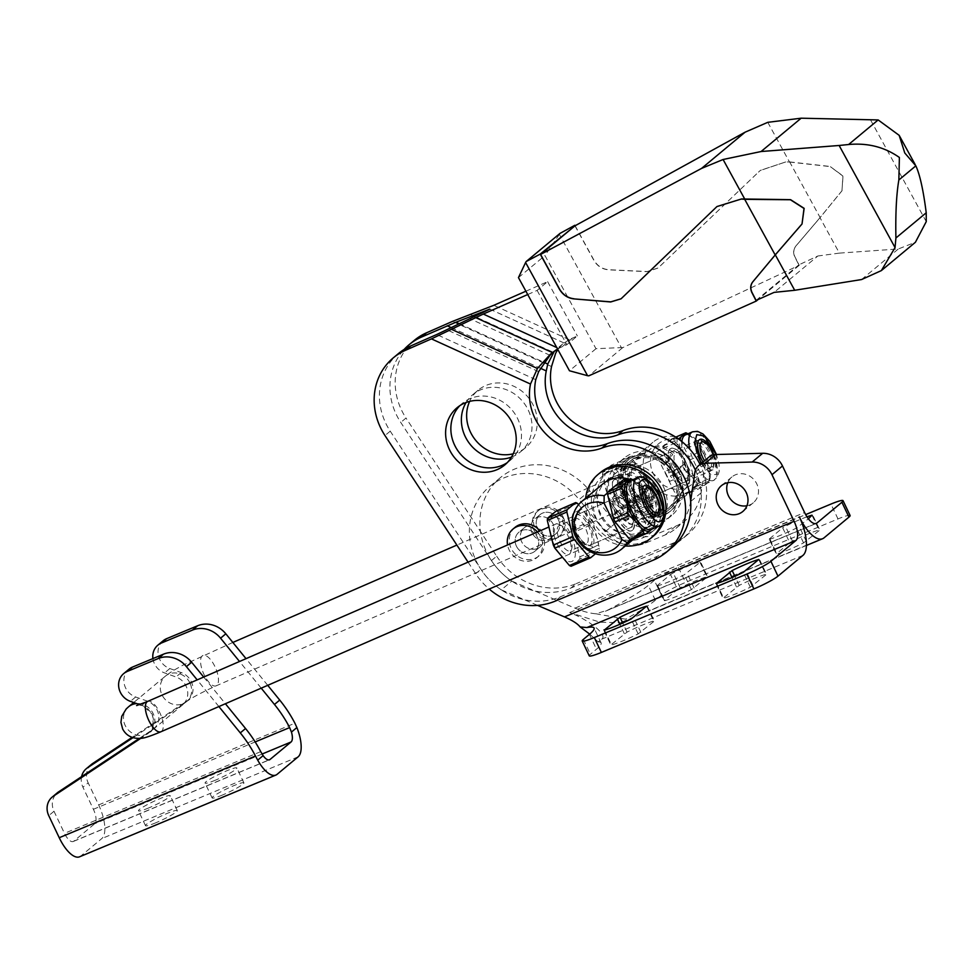 <?xml version="1.0" encoding="UTF-8"?>
<svg xmlns="http://www.w3.org/2000/svg" width="975" height="975" viewBox="0 0 975 975"><rect width="100%" height="100%" fill="white"/><g stroke="black" fill="none" stroke-linecap="round" stroke-linejoin="round"><path stroke-width="0.73" stroke-dasharray="4.88 3.66" d="M670.507 574.543L673.213 572.959A28.97 3.242 -25.4 0 1 687.972 566.195A28.97 3.242 -25.4 0 1 699.806 561.88L700.537 561.819L707.362 576.993L691.385 589.619A28.97 3.242 154.6 0 1 676.626 596.371A28.97 3.242 154.6 0 1 664.804 600.685L664.072 600.746L657.016 585.89L664.304 600.429L677.564 589.4L670.507 574.543L657.247 585.573M657.016 585.89L657.747 585.817A28.97 3.242 -25.4 0 0 669.569 581.502A28.97 3.242 -25.4 0 0 684.328 574.75L700.306 562.136M812.492 515.422L819.548 530.29L803.571 542.904A28.97 3.242 154.6 0 1 788.812 549.656A28.97 3.242 154.6 0 1 776.99 553.971L776.258 554.044L769.202 539.175L776.49 553.727L789.75 542.697L782.693 527.828L769.433 538.858M769.202 539.175L769.933 539.114A28.97 3.242 -25.4 0 0 781.755 534.8A28.97 3.242 -25.4 0 0 796.514 528.048L808.397 518.822M759.257 559.711L766.313 574.567L750.336 587.194A28.97 3.242 154.6 0 1 735.577 593.946A28.97 3.242 154.6 0 1 723.755 598.26L723.023 598.321L715.967 583.464M647.071 606.426L654.128 621.282L638.162 633.896A28.97 3.242 154.6 0 1 623.403 640.66A28.97 3.242 154.6 0 1 611.569 644.975L610.837 645.036L603.781 630.179M532.155 532.972A12.419 11.31 50.2 0 1 534.739 519.053A12.419 11.31 50.2 0 1 553.191 524.221A12.419 11.31 50.2 0 1 550.619 538.139A12.419 11.31 50.2 0 1 532.155 532.972A12.419 11.31 -129.8 0 0 550.619 538.139A12.419 11.31 -129.8 0 0 553.191 524.221A12.419 11.31 -129.8 0 0 534.739 519.053A12.419 11.31 -129.8 0 0 532.155 532.972M558.443 519.846A12.419 11.31 -129.8 0 0 539.992 514.678A12.419 11.31 -129.8 0 0 537.42 528.596A12.419 11.31 -129.8 0 0 555.872 533.764A12.419 11.31 -129.8 0 0 558.443 519.846A12.419 11.31 -129.8 0 0 539.992 514.678A12.419 11.31 -129.8 0 0 537.42 528.596A12.419 11.31 -129.8 0 0 555.872 533.764A12.419 11.31 -129.8 0 0 558.443 519.846M727.777 482.698A16.758 15.271 50.2 0 1 731.896 476.958A16.758 15.271 50.2 0 1 756.807 483.941A16.758 15.271 50.2 0 1 753.334 502.734A16.758 15.271 50.2 0 1 746.935 505.745M501.296 589.851A66.227 60.304 50.2 0 1 476.068 560.698A66.227 60.304 50.2 0 1 489.803 486.44A66.227 60.304 50.2 0 1 579.162 499.553L589.68 490.815A66.227 60.304 -129.8 0 0 500.321 477.689A66.227 60.304 -129.8 0 0 486.586 551.947A66.227 60.304 -129.8 0 0 511.814 581.1L501.296 589.851L537.591 605.39M533.91 530.059A16.551 15.076 50.2 0 1 537.347 511.497A16.551 15.076 50.2 0 1 561.953 518.383A16.551 15.076 50.2 0 1 558.517 536.945A16.551 15.076 50.2 0 1 533.91 530.059M563.27 517.286A16.551 15.076 -129.8 0 0 538.663 510.4A16.551 15.076 -129.8 0 0 535.226 528.962A16.551 15.076 -129.8 0 0 559.833 535.86A16.551 15.076 -129.8 0 0 563.27 517.286M516.384 546.097A12.419 11.31 50.2 0 1 518.956 532.167A12.419 11.31 50.2 0 1 537.42 537.335A12.419 11.31 50.2 0 1 534.848 551.265A12.419 11.31 50.2 0 1 516.384 546.097A12.419 11.31 50.2 0 1 518.956 532.167A12.419 11.31 50.2 0 1 537.42 537.335A12.419 11.31 50.2 0 1 534.848 551.265A12.419 11.31 50.2 0 1 516.384 546.097M542.673 532.959A12.419 11.31 -129.8 0 0 524.221 527.804A12.419 11.31 -129.8 0 0 521.637 541.722A12.419 11.31 -129.8 0 0 540.101 546.89A12.419 11.31 -129.8 0 0 542.673 532.959A12.419 11.31 50.2 0 1 540.101 546.89A12.419 11.31 50.2 0 1 521.637 541.722A12.419 11.31 50.2 0 1 524.221 527.804A12.419 11.31 50.2 0 1 542.673 532.959M604.171 630.191L611.069 644.719L627.047 632.105A28.97 3.242 154.6 0 1 641.806 625.341A28.97 3.242 154.6 0 1 653.628 621.026L654.359 620.965L647.303 606.109M716.357 583.489L723.255 598.004L739.221 585.39A28.97 3.242 154.6 0 1 753.98 578.638A28.97 3.242 154.6 0 1 765.814 574.324L766.545 574.263L759.488 559.394M789.75 542.697L792.456 541.101A28.97 3.242 154.6 0 1 807.215 534.349A28.97 3.242 154.6 0 1 819.037 530.034L819.78 529.973L812.723 515.105M806.983 516.823A28.97 3.242 -25.4 0 0 800.158 519.492A28.97 3.242 -25.4 0 0 785.399 526.244L782.693 527.828M677.564 589.4L680.27 587.815A28.97 3.242 154.6 0 1 695.029 581.063A28.97 3.242 154.6 0 1 706.863 576.749L707.594 576.676L700.537 561.819M537.505 531.972A18.622 16.965 50.2 0 1 540.711 536.786A18.622 16.965 50.2 0 1 536.847 557.676A18.622 16.965 50.2 0 1 509.157 549.924A18.622 16.965 50.2 0 1 507.561 544.976M514.995 527.402A18.622 16.965 -129.8 0 0 511.132 548.291A18.622 16.965 -129.8 0 0 538.809 556.03A18.622 16.965 -129.8 0 0 542.673 535.153A18.622 16.965 -129.8 0 0 539.967 530.9M511.814 581.1L574.982 608.144C583.062 611.508 590.046 613.385 595.957 613.775L607.913 610.045A82.778 9.25 -25.4 0 0 648.302 585.366L654.347 580.344A20.694 2.316 154.6 0 1 678.442 567.572L805.667 514.605M709.069 456.946A12.419 11.31 -129.8 0 0 705.364 463.686L701.122 492.814A49.664 45.228 50.2 0 1 686.278 519.76A49.664 45.228 50.2 0 1 675.687 526.171L655.663 534.507A35.185 32.041 50.2 0 1 615.7 522.99L589.68 490.815M589.704 634.116L598.223 641.94L601.38 639.307C608.461 635.785 591.057 621.051 569.729 612.519L599.966 622.208L620.807 622.745L625.56 619.186L595.957 613.775M690.666 501.126L690.605 501.552A49.664 45.228 50.2 0 1 675.76 528.511A49.664 45.228 50.2 0 1 665.169 534.922L645.158 543.246A35.185 32.041 50.2 0 1 605.183 531.741L579.162 499.553M598.223 641.94A82.778 9.25 154.6 0 1 601.136 642.903A82.778 9.25 154.6 0 1 596.468 649.216L590.423 654.249A20.694 2.316 -25.4 0 0 589.253 655.822M569.729 612.519L799.354 516.908M850.115 515.531A20.694 2.316 -25.4 0 0 838 518.944L685.498 582.441A20.694 2.316 -25.4 0 0 661.403 595.201L655.358 600.234A82.778 9.25 154.6 0 1 625.56 619.186M695.419 470.194A62.083 56.538 50.2 0 1 682.183 539.065A62.083 56.538 50.2 0 1 669.008 547.036L674.261 542.661A62.083 56.538 -129.8 0 0 687.436 534.69A62.083 56.538 -129.8 0 0 700.318 465.063A62.083 56.538 -129.8 0 0 700.038 464.466M513.228 453.802A37.245 33.918 -129.8 0 0 525.769 447.488A37.245 33.918 -129.8 0 0 533.496 405.71A37.245 33.918 -129.8 0 0 478.128 390.207A37.245 33.918 -129.8 0 0 469.633 401.395M511.509 457.08A37.245 33.918 -129.8 0 0 520.516 451.852A37.245 33.918 -129.8 0 0 528.243 410.085A37.245 33.918 -129.8 0 0 472.863 394.582A37.245 33.918 -129.8 0 0 466.099 402.492M616.188 500.102A37.245 33.918 -129.8 0 0 671.556 515.592A37.245 33.918 -129.8 0 0 679.283 473.826A37.245 33.918 -129.8 0 0 623.915 458.323A37.245 33.918 -129.8 0 0 616.188 500.102M610.923 504.465A37.245 33.918 -129.8 0 0 666.303 519.967A37.245 33.918 -129.8 0 0 674.03 478.201A37.245 33.918 -129.8 0 0 618.65 462.698A37.245 33.918 -129.8 0 0 610.923 504.465M669.008 547.036L570.972 588.01A66.227 60.304 50.2 0 1 491.424 560.576L400.749 422.419A62.083 56.538 50.2 0 1 396.203 414.338A62.083 56.538 50.2 0 1 404.125 349.44M414.338 340.348A62.083 56.538 -129.8 0 0 401.468 409.963A62.083 56.538 -129.8 0 0 406.002 418.043L400.749 422.419M557.59 349.074L558.712 348.441A53.808 48.994 -129.8 0 1 561.978 346.856L566.841 344.711L577.358 335.961L572.483 338.106A53.808 48.994 50.2 0 0 569.229 339.69L562.721 343.943L557.785 349.428M554.397 351.122L553.447 351.817M398.568 353.462A62.083 56.538 -129.8 0 0 385.686 423.089A62.083 56.538 -129.8 0 0 390.232 431.169L480.919 569.315A66.227 60.304 -129.8 0 0 560.454 596.761L658.491 555.787A62.083 56.538 -129.8 0 0 671.665 547.804M459.847 405.673A37.245 33.918 50.2 0 1 462.345 403.333A37.245 33.918 50.2 0 1 517.725 418.836A37.245 33.918 50.2 0 1 509.998 460.602A37.245 33.918 50.2 0 1 507.244 462.65M663.512 486.939A37.245 33.918 50.2 0 1 655.785 528.718A37.245 33.918 50.2 0 1 600.405 513.216A37.245 33.918 50.2 0 1 608.144 471.449A37.245 33.918 50.2 0 1 663.512 486.939M658.259 491.315A37.245 33.918 50.2 0 1 650.532 533.093A37.245 33.918 50.2 0 1 595.152 517.591A37.245 33.918 50.2 0 1 602.879 475.824A37.245 33.918 50.2 0 1 658.259 491.315M491.424 560.576L496.689 556.201L406.002 418.043M496.689 556.201A66.227 60.304 -129.8 0 0 576.225 583.635L570.972 588.01M674.261 542.661L576.225 583.635M525.903 291.208L547.621 281.665L537.115 290.404L527.731 294.535M489.803 309.124L565.134 343.468M468.073 562.148L475.654 573.69A66.227 60.304 -129.8 0 0 489.206 589.058M537.115 290.404L566.841 344.711M547.621 281.665L577.358 335.961M675.029 436.678A31.042 28.263 -129.8 0 0 652.86 442.321A31.042 28.263 -129.8 0 0 646.413 477.128A31.042 28.263 -129.8 0 0 692.555 490.047A31.042 28.263 -129.8 0 0 698.137 483.563L678.417 499.968A31.042 28.263 -129.8 0 0 681.111 476.397L676.223 466.452A31.042 28.263 -129.8 0 0 655.407 453.095L675.09 436.715M675.114 436.702L680.318 439.749A26.264 23.912 -129.8 0 0 655.553 446.83A26.264 23.912 -129.8 0 0 653.092 473.253A26.264 23.912 -129.8 0 0 676.065 489.279A26.264 23.912 -129.8 0 0 698.197 476.141L698.137 483.563M683.572 490.291L685.023 489.084A14.077 12.809 -129.8 0 0 685.498 488.719A14.077 12.809 -129.8 0 0 689.069 474.557A43.461 39.573 -129.8 0 0 687.046 469.56A43.461 39.573 -129.8 0 0 684.182 464.393L682.732 465.599A43.461 39.573 50.2 0 1 685.596 470.754A43.461 39.573 50.2 0 1 687.619 475.751A14.077 12.809 50.2 0 1 684.048 489.913A14.077 12.809 50.2 0 1 683.572 490.291A14.077 12.809 -129.8 0 0 683.097 490.669A14.077 12.809 -129.8 0 0 679.173 496.897A33.113 30.152 50.2 0 1 669.959 511.534A33.113 30.152 50.2 0 1 648.046 517.81A14.077 12.809 -129.8 0 0 639.259 520.053A37.659 34.296 50.2 0 1 616.883 499.371A37.659 34.296 50.2 0 1 614.213 491.936A14.077 12.809 -129.8 0 0 617.394 483.381A33.113 30.152 50.2 0 1 627.608 460.627A33.113 30.152 50.2 0 1 641.404 454.484A14.077 12.809 -129.8 0 0 647.278 451.876A14.077 12.809 -129.8 0 0 648.399 450.803A14.077 12.809 50.2 0 1 649.533 449.731A14.077 12.809 50.2 0 1 663.195 448.329A43.461 39.573 50.2 0 1 672.701 454.326L665.864 463.393A31.042 28.263 -129.8 0 0 628.936 462.223A31.042 28.263 -129.8 0 0 622.489 497.031A31.042 28.263 -129.8 0 0 668.643 509.949A31.042 28.263 -129.8 0 0 675.078 475.142A31.042 28.263 -129.8 0 0 673.03 471.449L672.908 471.559A31.042 28.263 -129.8 0 0 665.73 463.503L665.864 463.393M684.889 493.399L699.075 487.232L696.162 481.711L689.898 474.264L684.462 469.84L670.276 476.007L684.889 493.399A30.127 12.029 66.5 0 0 686.571 494.142L695.187 486.964A30.127 12.029 66.5 0 0 695.382 484.673L689.386 460.115A30.127 12.029 66.5 0 0 687.899 457.08L673.286 439.688A30.127 12.029 66.5 0 0 671.604 438.945L662.988 446.111A30.127 12.029 66.5 0 0 662.805 448.415L668.789 472.972A30.127 12.029 66.5 0 0 670.276 476.007M668.789 472.972L682.975 466.806L682.524 459.237L679.953 448.719L676.979 442.248L662.805 448.415M695.187 486.964L709.373 480.809L706.79 483.637L700.757 487.975L686.571 494.142M600.417 515.397A31.042 28.263 50.2 0 1 606.852 480.59A31.042 28.263 50.2 0 1 652.994 493.508A31.042 28.263 50.2 0 1 646.559 528.316A31.042 28.263 50.2 0 1 600.417 515.397M614.213 491.936L615.664 490.73A37.659 34.296 -129.8 0 0 618.333 498.164A37.659 34.296 -129.8 0 0 640.709 518.858L639.259 520.053M600.234 472.643A41.389 37.696 -129.8 0 0 591.642 519.053A41.389 37.696 -129.8 0 0 653.177 536.274M625.341 545.963A41.389 37.696 50.2 0 1 589.607 520.76A41.389 37.696 50.2 0 1 585.646 498.237M671.775 472.241A29.591 26.947 50.2 0 1 673.725 475.763A29.591 26.947 50.2 0 1 667.582 508.938A29.591 26.947 50.2 0 1 623.586 496.628A29.591 26.947 50.2 0 1 629.728 463.442A29.591 26.947 50.2 0 1 664.938 464.563L666.51 463.259A29.591 26.947 -129.8 0 0 631.3 462.138A29.591 26.947 -129.8 0 0 625.17 495.324A29.591 26.947 -129.8 0 0 669.155 507.634A29.591 26.947 -129.8 0 0 675.297 474.447A29.591 26.947 -129.8 0 0 673.347 470.925L672.908 471.559M629.289 479.273A31.042 28.263 50.2 0 1 649.057 496.787A31.042 28.263 50.2 0 1 642.61 531.594A31.042 28.263 50.2 0 1 596.468 518.688A31.042 28.263 50.2 0 1 602.903 483.868M644.841 478.445C641.075 467.366 638.15 462.455 636.053 463.734C630.606 468.731 629.326 477.141 632.227 488.938C639.673 498.981 646.754 502.393 653.469 499.188C654.566 495.922 651.69 489.011 644.841 478.445M630.459 466.026A19.866 7.934 66.5 0 0 629.667 466.513A19.866 7.934 66.5 0 0 631.568 488.451A19.866 7.934 66.5 0 0 646.291 502.466A19.866 7.934 66.5 0 0 647.083 501.967A19.866 7.934 66.5 0 0 645.182 480.029A19.866 7.934 66.5 0 0 630.459 466.026L636.053 463.734M623.939 495.824A31.042 28.263 50.2 0 1 630.374 461.017A31.042 28.263 50.2 0 1 667.314 462.199A31.042 28.263 50.2 0 1 674.481 470.242A31.042 28.263 50.2 0 1 676.528 473.935A31.042 28.263 50.2 0 1 670.081 508.743A31.042 28.263 50.2 0 1 623.939 495.824M589.631 524.367C585.878 513.289 582.952 508.389 580.856 509.657C575.408 514.654 574.129 523.063 577.017 534.861C584.464 544.903 591.557 548.328 598.272 545.122C599.357 541.844 596.481 534.934 589.631 524.367M572.435 519.663A19.866 7.934 66.5 0 0 579.528 540.138A19.866 7.934 66.5 0 0 591.094 548.389A19.866 7.934 66.5 0 0 591.874 547.901A19.866 7.934 66.5 0 0 589.972 525.952A19.866 7.934 66.5 0 0 575.25 511.948L580.856 509.657M607.693 492.789L618.089 484.136M627.266 480.151A31.042 28.263 50.2 0 1 644.682 492.704L647.875 497.774L649.569 502.637A31.042 28.263 50.2 0 1 646.876 526.22L630.593 539.76M646.291 502.466L653.469 499.188M575.25 511.948A19.866 7.934 66.5 0 0 574.458 512.436A19.866 7.934 66.5 0 0 573.848 513.082M591.094 548.389L598.272 545.122M670.032 448.963A19.866 7.934 66.5 0 0 671.933 470.901A19.866 7.934 66.5 0 0 686.656 484.916A19.866 7.934 66.5 0 0 687.448 484.429A19.866 7.934 66.5 0 0 685.547 462.479A19.866 7.934 66.5 0 0 670.824 448.476A19.866 7.934 66.5 0 0 670.032 448.963M687.802 484.27A19.866 7.934 -113.5 0 1 687.009 484.758A19.866 7.934 -113.5 0 1 672.287 470.754A19.866 7.934 -113.5 0 1 670.386 448.817A19.866 7.934 -113.5 0 1 671.166 448.317A19.866 7.934 -113.5 0 1 685.888 462.333A19.866 7.934 -113.5 0 1 687.802 484.27M632.251 530.351A19.866 7.934 -113.5 0 1 631.459 530.839A19.866 7.934 -113.5 0 1 616.736 516.835A19.866 7.934 -113.5 0 1 614.835 494.886A19.866 7.934 -113.5 0 1 615.615 494.398A19.866 7.934 -113.5 0 1 630.338 508.414A19.866 7.934 -113.5 0 1 632.251 530.351M632.592 530.205A19.866 7.934 -113.5 0 1 631.8 530.692A19.866 7.934 -113.5 0 1 617.077 516.677A19.866 7.934 -113.5 0 1 615.176 494.739A19.866 7.934 -113.5 0 1 615.968 494.252A19.866 7.934 -113.5 0 1 630.691 508.255A19.866 7.934 -113.5 0 1 632.592 530.205M648.984 505.854A24.217 9.665 -113.5 0 1 630.679 490.632A24.217 9.665 -113.5 0 1 627.766 462.625A24.217 9.665 -113.5 0 1 646.059 477.847A24.217 9.665 -113.5 0 1 648.984 505.854M625.974 460.492L620.941 464.393A30.127 12.029 -113.5 0 0 620.746 466.696L626.742 491.254A30.127 12.029 -113.5 0 0 628.229 494.288L642.842 511.68A30.127 12.029 -113.5 0 0 644.524 512.411L653.14 505.245A30.127 12.029 -113.5 0 0 653.335 502.954L647.339 478.396A30.127 12.029 -113.5 0 0 645.852 475.361L631.239 457.97A30.127 12.029 -113.5 0 0 629.557 457.226L625.974 460.492M551.679 517.628A24.217 9.665 66.5 0 0 554.604 545.634A24.217 9.665 66.5 0 0 572.898 560.857A24.217 9.665 66.5 0 0 569.973 532.85A24.217 9.665 66.5 0 0 551.679 517.628M571.106 566.256L579.723 559.089L599.272 550.595L595.457 553.776M606.877 471.705A24.217 9.665 66.5 0 0 609.802 499.712A24.217 9.665 66.5 0 0 628.107 514.922A24.217 9.665 66.5 0 0 625.182 486.915A24.217 9.665 66.5 0 0 606.877 471.705M628.229 494.288L610.021 502.198L624.634 519.59A30.127 12.029 66.5 0 0 626.303 520.333L634.932 513.167L653.14 505.245M610.021 502.198A30.127 12.029 -113.5 0 1 608.522 499.163L626.742 491.254M620.746 466.696L602.538 474.606L608.522 499.163M602.538 474.606A30.127 12.029 -113.5 0 1 602.721 472.314L620.941 464.393M629.557 457.226L611.337 465.136L602.721 472.314M555.031 524.465A16.551 6.606 -113.5 0 1 558.992 524.428A16.551 6.606 -113.5 0 1 568.352 536.603A16.551 6.606 -113.5 0 1 570.875 551.765A16.551 6.606 -113.5 0 1 569.546 554.019A16.551 6.606 -113.5 0 1 557.03 543.623A16.551 6.606 -113.5 0 1 555.031 524.465M558.614 525.939A13.76 5.497 -113.5 0 1 559.163 525.61A13.76 5.497 -113.5 0 1 561.905 525.915A13.76 5.497 -113.5 0 1 569.68 536.031A13.76 5.497 -113.5 0 1 571.777 548.62A13.76 5.497 -113.5 0 1 570.668 550.497A13.76 5.497 -113.5 0 1 570.131 550.838A13.76 5.497 -113.5 0 1 559.93 541.137A13.76 5.497 -113.5 0 1 558.614 525.939M610.24 478.542A16.551 6.606 -113.5 0 1 614.189 478.506A16.551 6.606 -113.5 0 1 623.549 490.681A16.551 6.606 -113.5 0 1 626.072 505.842A16.551 6.606 -113.5 0 1 624.743 508.097A16.551 6.606 -113.5 0 1 612.239 497.689A16.551 6.606 -113.5 0 1 610.24 478.542M613.823 480.017A13.76 5.497 -113.5 0 1 614.36 479.676A13.76 5.497 -113.5 0 1 617.102 479.98A13.76 5.497 -113.5 0 1 624.878 490.108A13.76 5.497 -113.5 0 1 626.974 502.698A13.76 5.497 -113.5 0 1 625.877 504.575A13.76 5.497 -113.5 0 1 625.328 504.904A13.76 5.497 -113.5 0 1 615.14 495.215A13.76 5.497 -113.5 0 1 613.823 480.017M574.787 518.919A13.76 5.497 -113.5 0 1 575.335 518.578A13.76 5.497 -113.5 0 1 585.524 528.279A13.76 5.497 -113.5 0 1 586.84 543.465A13.76 5.497 -113.5 0 1 586.304 543.806A13.76 5.497 -113.5 0 1 583.562 543.502A13.76 5.497 -113.5 0 1 575.774 533.386A13.76 5.497 -113.5 0 1 573.69 520.784A13.76 5.497 -113.5 0 1 574.787 518.919M629.984 472.985A13.76 5.497 -113.5 0 1 630.533 472.643A13.76 5.497 -113.5 0 1 640.733 482.345A13.76 5.497 -113.5 0 1 642.05 497.543A13.76 5.497 -113.5 0 1 641.501 497.884A13.76 5.497 -113.5 0 1 638.759 497.579A13.76 5.497 -113.5 0 1 630.983 487.451A13.76 5.497 -113.5 0 1 628.887 474.862A13.76 5.497 -113.5 0 1 629.984 472.985M575.908 515.397A16.551 6.606 -113.5 0 1 576.566 514.983A16.551 6.606 -113.5 0 1 588.839 526.658A16.551 6.606 -113.5 0 1 590.423 544.94A16.551 6.606 -113.5 0 1 589.765 545.354A16.551 6.606 -113.5 0 1 586.475 544.988A16.551 6.606 -113.5 0 1 577.102 532.801A16.551 6.606 -113.5 0 1 574.592 517.652A16.551 6.606 -113.5 0 1 575.908 515.397M631.118 469.462A16.551 6.606 -113.5 0 1 631.776 469.06A16.551 6.606 -113.5 0 1 644.036 480.736A16.551 6.606 -113.5 0 1 645.633 499.017A16.551 6.606 -113.5 0 1 644.975 499.419A16.551 6.606 -113.5 0 1 641.672 499.054A16.551 6.606 -113.5 0 1 632.312 486.878A16.551 6.606 -113.5 0 1 629.789 471.717A16.551 6.606 -113.5 0 1 631.118 469.462M702.987 462.004A16.551 6.606 66.5 0 0 709.885 469.402A16.551 6.606 66.5 0 0 713.834 469.365A16.551 6.606 66.5 0 0 713.737 454.728M710.263 467.89A13.76 5.497 66.5 0 0 708.935 452.705A13.76 5.497 66.5 0 0 698.746 443.003A13.76 5.497 66.5 0 0 698.197 443.345A13.76 5.497 66.5 0 0 697.101 445.209A13.76 5.497 66.5 0 0 699.197 457.799A13.76 5.497 66.5 0 0 706.973 467.927A13.76 5.497 66.5 0 0 709.715 468.232A13.76 5.497 66.5 0 0 710.263 467.89M655.054 513.825A13.76 5.497 66.5 0 0 653.737 498.627A13.76 5.497 66.5 0 0 643.537 488.926A13.76 5.497 66.5 0 0 643 489.267A13.76 5.497 66.5 0 0 641.891 491.144A13.76 5.497 66.5 0 0 643.987 503.734A13.76 5.497 66.5 0 0 651.763 513.849A13.76 5.497 66.5 0 0 654.505 514.154A13.76 5.497 66.5 0 0 655.054 513.825M616.627 497.689A16.551 6.606 -113.5 0 1 617.285 497.287A16.551 6.606 -113.5 0 1 620.587 497.652A16.551 6.606 -113.5 0 1 629.947 509.84A16.551 6.606 -113.5 0 1 632.47 524.989A16.551 6.606 -113.5 0 1 631.142 527.243A16.551 6.606 -113.5 0 1 630.484 527.658A16.551 6.606 -113.5 0 1 618.223 515.982A16.551 6.606 -113.5 0 1 616.627 497.689M671.836 451.766A16.551 6.606 -113.5 0 1 672.494 451.364A16.551 6.606 -113.5 0 1 675.785 451.73A16.551 6.606 -113.5 0 1 685.157 463.905A16.551 6.606 -113.5 0 1 687.668 479.066A16.551 6.606 -113.5 0 1 686.351 481.321A16.551 6.606 -113.5 0 1 685.693 481.723A16.551 6.606 -113.5 0 1 673.42 470.048A16.551 6.606 -113.5 0 1 671.836 451.766M687.473 477.799A13.76 5.497 66.5 0 0 688.569 475.922A13.76 5.497 66.5 0 0 686.485 463.332A13.76 5.497 66.5 0 0 678.697 453.204A13.76 5.497 66.5 0 0 675.955 452.9A13.76 5.497 66.5 0 0 675.419 453.241A13.76 5.497 66.5 0 0 676.735 468.439A13.76 5.497 66.5 0 0 686.924 478.14A13.76 5.497 66.5 0 0 687.473 477.799M632.275 523.721A13.76 5.497 66.5 0 0 633.372 521.844A13.76 5.497 66.5 0 0 631.276 509.255A13.76 5.497 66.5 0 0 623.5 499.139A13.76 5.497 66.5 0 0 620.758 498.834A13.76 5.497 66.5 0 0 620.21 499.163A13.76 5.497 66.5 0 0 621.526 514.361A13.76 5.497 66.5 0 0 631.727 524.062A13.76 5.497 66.5 0 0 632.275 523.721M673.03 471.449L682.732 465.599M684.182 464.393L673.347 470.925M666.51 463.259L672.701 454.326M665.73 463.503L664.938 464.563M674.139 453.119A43.461 39.573 -129.8 0 0 664.645 447.123A14.077 12.809 -129.8 0 0 650.971 448.537A14.077 12.809 -129.8 0 0 649.85 449.609L648.399 450.803M641.404 454.484L642.854 453.29A14.077 12.809 -129.8 0 0 648.728 450.669A14.077 12.809 -129.8 0 0 649.85 449.609M642.854 453.29A33.113 30.152 -129.8 0 0 629.058 459.432A33.113 30.152 -129.8 0 0 618.832 482.186L617.394 483.381M615.664 490.73A14.077 12.809 -129.8 0 0 618.832 482.186M648.046 517.81L649.496 516.604A14.077 12.809 -129.8 0 0 640.709 518.858M649.496 516.604A33.113 30.152 -129.8 0 0 671.409 510.339A33.113 30.152 -129.8 0 0 680.623 495.702L679.173 496.897M685.023 489.084A14.077 12.809 -129.8 0 0 684.547 489.462A14.077 12.809 -129.8 0 0 680.623 495.702M663.89 510.9A41.389 37.696 50.2 0 1 661.001 524.55M680.318 439.749L698.197 476.141M678.417 499.968L655.407 453.095M681.111 476.397L669.703 481.357L664.816 471.413L676.223 466.452M649.569 502.637L638.162 507.597L633.275 497.652L644.682 492.704M624.78 481.236L646.876 526.22M664.816 471.413A37.659 15.039 66.5 0 0 669.703 481.357M633.275 497.652A37.659 15.039 -113.5 0 1 638.162 507.597M578.541 504.709L591.983 520.699A30.127 12.029 -113.5 0 1 593.47 523.733L599.454 548.303A30.127 12.029 -113.5 0 1 599.272 550.595M631.373 540.065L639.99 532.898A30.127 12.029 66.5 0 0 640.173 530.595L634.189 506.037A30.127 12.029 66.5 0 0 632.69 503.003L618.089 485.611A30.127 12.029 66.5 0 0 616.407 484.867M599.454 548.303L579.918 556.798L573.922 532.228L593.47 523.733M591.983 520.699L572.435 529.193L557.822 511.802L577.371 503.307M644.524 512.411L626.303 520.333M624.634 519.59L642.842 511.68M645.852 475.361L627.632 483.271L613.019 465.879L631.239 457.97M653.335 502.954L635.115 510.863L629.119 486.306L647.339 478.396M675.76 437.141L671.604 438.945M662.988 446.111L678.539 439.03M673.286 439.688L687.473 433.522L692.908 437.946L699.172 445.392L702.073 450.913L687.899 457.08M686.717 434.35A27.519 10.993 -113.5 0 1 692.908 437.946L693.201 438.214C687.728 434.448 685.157 433.339 685.486 434.887A26.483 10.579 66.5 0 1 705.108 453.558A26.483 10.579 66.5 0 1 707.655 482.82A26.483 10.579 66.5 0 1 706.607 483.466L707.241 483.076C708.837 481.955 709.544 478.628 709.337 473.094A27.519 10.993 -113.5 0 1 708.179 482.308M689.386 460.115L703.572 453.948L706.546 460.419L709.118 470.937L709.556 478.506L695.382 484.673M618.089 485.611L632.263 479.444L637.699 483.868L643.963 491.315L646.876 496.836L632.69 503.003M631.507 480.273A27.519 10.993 -113.5 0 1 637.699 483.868L638.003 484.136C632.519 480.383 629.947 479.261 630.277 480.809A26.483 10.579 66.5 0 1 649.911 499.48A26.483 10.579 66.5 0 1 652.446 528.742A26.483 10.579 66.5 0 1 651.398 529.388L652.031 528.998C653.64 527.889 654.335 524.562 654.14 519.029A27.519 10.993 -113.5 0 1 652.97 528.231L652.494 528.718M634.189 506.037L648.363 499.87L651.337 506.342L653.908 516.872L654.359 524.44L640.173 530.595M639.99 532.898L654.164 526.732L652.97 528.231M556.14 511.071A30.127 12.029 -113.5 0 1 557.822 511.802M572.435 529.193A30.127 12.029 -113.5 0 1 573.922 532.228M579.918 556.798A30.127 12.029 -113.5 0 1 579.723 559.089M634.932 513.167A30.127 12.029 66.5 0 0 635.115 510.863M611.337 465.136A30.127 12.029 -113.5 0 1 613.019 465.879M627.632 483.271A30.127 12.029 -113.5 0 1 629.119 486.306M677.174 439.957A30.127 12.029 66.5 0 0 676.979 442.248M702.073 450.913A30.127 12.029 -113.5 0 1 703.572 453.948M709.556 478.506A30.127 12.029 -113.5 0 1 709.373 480.809M700.757 487.975A30.127 12.029 -113.5 0 1 699.075 487.232M684.462 469.84A30.127 12.029 -113.5 0 1 682.975 466.806M646.876 496.836A30.127 12.029 -113.5 0 1 648.363 499.87M654.359 524.44A30.127 12.029 -113.5 0 1 654.164 526.732M656.553 516.202A16.551 6.606 -113.5 0 1 655.895 516.604A16.551 6.606 -113.5 0 1 643.634 504.928A16.551 6.606 -113.5 0 1 642.037 486.647A16.551 6.606 -113.5 0 1 642.696 486.245A16.551 6.606 -113.5 0 1 645.998 486.61A16.551 6.606 -113.5 0 1 655.358 498.786A16.551 6.606 -113.5 0 1 657.881 513.947A16.551 6.606 -113.5 0 1 656.553 516.202M711.762 470.267A16.551 6.606 -113.5 0 1 711.104 470.681A16.551 6.606 -113.5 0 1 698.831 459.006A16.551 6.606 -113.5 0 1 697.247 440.724A16.551 6.606 -113.5 0 1 697.905 440.31A16.551 6.606 -113.5 0 1 701.208 440.676A16.551 6.606 -113.5 0 1 710.568 452.863A16.551 6.606 -113.5 0 1 713.078 468.012A16.551 6.606 -113.5 0 1 711.762 470.267M713.103 454.874A13.382 5.338 -113.5 0 1 714.102 464.453A13.382 5.338 -113.5 0 1 713.042 466.282A13.382 5.338 -113.5 0 1 704.523 460.736M611.398 515.812L616.517 518.127A16.551 6.606 66.5 0 0 614.872 514.3L611.398 515.812L633.738 497.226A4.144 3.766 -129.8 0 0 639.039 499.407L616.517 518.127M614.872 514.3L637.223 495.702L639.039 499.407M633.738 497.226L637.223 495.702M841.961 190.771L843.046 175.988L830.286 166.603L842.912 176.085L841.961 190.771L819.987 217.681L839.39 253.11L898.316 248.966L915.415 242.251M559.991 233.403L559.382 234.39L621.367 347.587L622.647 347.685L799.256 265.298L794.796 256.547C793.138 252.635 793.553 249.076 796.014 245.895L820.121 217.571L789.652 161.923L786.203 161.789L760.476 170.345L758.477 172.124L760.342 170.454L786.203 161.789M819.987 217.681L795.88 246.005C793.418 249.186 793.016 252.744 794.662 256.657L798.842 264.859L817.842 255.998L774.113 292.378M767.776 122.326L789.518 162.033L786.069 161.899M574.97 225.834L593.885 260.374C597.309 266.138 602.27 269.283 608.766 269.843L647.12 271.647L658.04 268.052L758.477 172.124M575.116 225.761L594.007 260.264C597.443 266.029 602.404 269.185 608.9 269.734L647.242 271.538L658.174 267.942L758.599 172.014M716.991 206.529L621.124 298.764M789.518 162.033L830.286 166.603M839.39 253.11L817.842 255.998M842.083 190.661L820.121 217.571M789.652 161.923L830.408 166.493M756.088 300.422L798.842 264.859M799.256 265.298L758.123 299.508M622.647 347.685L588.803 375.838M559.382 234.39L544.964 255.56L595.981 348.709L621.367 347.587M518.456 277.607L544.964 255.56M595.981 348.709L569.473 370.768M163.142 640.782A16.551 15.076 -129.8 0 0 159.705 659.356A16.551 15.076 -129.8 0 0 169.821 668.545L181.228 672.579A16.551 15.076 50.2 0 1 191.344 681.769A16.551 15.076 50.2 0 1 187.907 700.342A16.551 15.076 50.2 0 1 186.712 701.232L132.027 737.429M152.917 658.576A16.551 15.076 -129.8 0 0 154.452 663.719A16.551 15.076 -129.8 0 0 164.568 672.921L175.963 676.955A16.551 15.076 50.2 0 1 186.091 686.144A16.551 15.076 50.2 0 1 182.654 704.718A16.551 15.076 50.2 0 1 181.447 705.608L132.917 737.734M139.145 738.526L152.539 729.666A16.551 15.076 -129.8 0 0 153.733 728.776A16.551 15.076 -129.8 0 0 157.17 710.202A16.551 15.076 -129.8 0 0 147.054 701.013L135.647 696.979A16.551 15.076 50.2 0 1 125.531 687.777A16.551 15.076 50.2 0 1 128.968 669.216M139.657 704.62L141.789 705.376A16.551 15.076 50.2 0 1 151.917 714.578A16.551 15.076 50.2 0 1 148.48 733.139A16.551 15.076 50.2 0 1 147.274 734.041L140.656 738.416M222.434 795.039A17.587 1.962 154.6 0 1 212.123 797.94A17.587 1.962 154.6 0 1 233.598 785.753A17.587 1.962 154.6 0 1 243.908 782.852A17.587 1.962 154.6 0 1 222.434 795.039M215.377 780.183A17.587 1.962 154.6 0 1 205.067 783.083A17.587 1.962 154.6 0 1 226.541 770.884A17.587 1.962 154.6 0 1 236.852 767.983A17.587 1.962 154.6 0 1 215.377 780.183M155.817 822.778A17.587 1.962 154.6 0 1 145.519 825.679A17.587 1.962 154.6 0 1 166.993 813.479A17.587 1.962 154.6 0 1 177.292 810.578A17.587 1.962 154.6 0 1 155.817 822.778M148.761 807.909A17.587 1.962 154.6 0 1 138.462 810.81A17.587 1.962 154.6 0 1 159.937 798.622A17.587 1.962 154.6 0 1 170.235 795.722A17.587 1.962 154.6 0 1 148.761 807.909M203.702 677.064L225.396 703.731M81.595 776.624A16.551 15.076 -129.8 0 0 82.924 787.215L93.405 809.287A12.419 4.936 -112.6 0 1 94.746 823.717L73.722 841.206A12.419 4.936 -112.6 0 1 73.198 841.523A12.419 4.936 -112.6 0 1 64.484 833.345L54.003 811.273A16.551 15.076 50.2 0 1 57.44 792.712M218.887 706.558L197.194 679.892M79.56 856.806A28.97 11.517 67.4 0 0 80.779 856.074L101.802 838.573A28.97 11.517 67.4 0 0 98.658 804.911L88.177 782.852L82.924 787.215M261.215 688.167L239.521 661.489M91.613 764.278A16.551 15.076 -129.8 0 0 88.177 782.852M267.723 685.328L246.029 658.661M691.385 589.619L684.328 574.75M803.571 542.904L796.514 528.048M750.336 587.194L743.279 572.325M638.162 633.896L631.105 619.04M646.803 606.645L653.628 621.026M758.977 559.942L765.814 574.324M812.212 515.653L819.037 530.034M699.806 561.88L706.863 576.749M574.982 608.144L804.607 512.533M607.913 610.045L815.441 523.636M615.7 522.99L605.183 531.741M655.663 534.507L645.158 543.246M675.687 526.171L665.169 534.922M701.122 492.814L690.605 501.552M705.364 463.686L694.846 472.436M802.949 555.384L601.38 639.307M622.403 621.818L823.985 537.883M838 518.944L830.944 504.075M655.358 600.234L648.302 585.366M589.412 634.359L596.468 649.216M627.047 632.105L622.732 623.013M640.868 632.312L633.811 617.455M604.512 630.106L611.569 644.975M624.329 633.689L619.868 624.293M739.221 585.39L734.906 576.31M753.053 585.597L745.997 570.741M716.698 583.403L723.755 598.26M736.515 586.974L732.054 577.578M583.367 639.393L590.423 654.249M769.933 539.114L776.99 553.971M806.288 541.32L799.232 526.451M792.456 541.101L785.399 526.244M657.747 585.817L664.804 600.685M694.102 588.023L687.046 573.166M680.27 587.815L673.213 572.959M661.403 595.201L654.347 580.344M678.442 567.572L685.498 582.441M561.978 346.856L572.483 338.106M390.232 431.169L384.979 435.545M451.254 327.612L540.455 368.27M459.188 323.688L544.196 362.432M551.533 366.551L452.473 321.397M535.763 379.665L436.702 334.523M538.651 371.633L446.842 329.782M550.01 355.278L469.536 318.581M473.375 316.704L552.459 352.755M469.938 314.279L555.628 353.34M563.989 342.956L487.256 307.978M569.229 339.69L493.801 305.309M556.762 347.551L558.712 348.441M653.238 560.162L658.491 555.787M560.454 596.761L555.202 601.136M475.654 573.69L480.919 569.315M704.486 485.379A27.519 10.993 -113.5 0 1 696.162 481.711M689.898 474.264A27.519 10.993 -113.5 0 1 682.524 459.237M679.953 448.719A27.519 10.993 -113.5 0 1 680.002 440.103M681.842 441.553A26.483 10.579 66.5 0 0 689.91 470.413A26.483 10.579 66.5 0 0 706.607 483.466L713.663 480.395A26.483 10.579 -113.5 0 1 689.727 449.085M716.138 454.508L716.381 474.545L710.872 474.508L701.11 463.564M692.543 431.815A26.483 10.579 -113.5 0 1 712.177 450.487A26.483 10.579 -113.5 0 1 714.712 479.749A26.483 10.579 -113.5 0 1 713.663 480.395L717.515 476.885L719.197 471.413L719.062 464.722L716.503 454.496M637.345 477.738A26.483 10.579 -113.5 0 1 656.967 496.409A26.483 10.579 -113.5 0 1 659.514 525.671A26.483 10.579 -113.5 0 1 658.454 526.329M689.069 474.557L687.619 475.751M664.645 447.123L663.195 448.329M699.172 445.392A27.519 10.993 -113.5 0 1 706.546 460.419M709.118 470.937A27.519 10.993 -113.5 0 1 709.337 473.094L709.373 473.594M643.963 491.315A27.519 10.993 -113.5 0 1 651.337 506.342M653.908 516.872A27.519 10.993 -113.5 0 1 654.14 519.029L654.176 519.517M160.912 731.762A16.551 6.606 66.5 0 0 161.57 731.348A16.551 6.606 66.5 0 0 159.571 712.201A16.551 6.606 66.5 0 0 147.713 701.391M128.566 706.79A16.551 15.076 -129.8 0 0 125.129 725.351A16.551 15.076 -129.8 0 0 125.239 725.558A16.551 15.076 -129.8 0 0 149.748 732.237A16.551 15.076 -129.8 0 0 153.185 713.676A16.551 15.076 -129.8 0 0 153.075 713.456A16.551 15.076 -129.8 0 0 136.695 703.584M189.979 683.061A16.551 15.076 -129.8 0 0 189.881 682.841A16.551 15.076 -129.8 0 0 165.372 676.162A16.551 15.076 -129.8 0 0 161.935 694.736A16.551 15.076 -129.8 0 0 162.033 694.943A16.551 15.076 -129.8 0 0 186.542 701.622A16.551 15.076 -129.8 0 0 189.979 683.061M216.779 685.425A16.551 6.606 -113.5 0 1 216.121 685.839A16.551 6.606 -113.5 0 1 204.262 675.029A16.551 6.606 -113.5 0 1 202.264 655.87A16.551 6.606 -113.5 0 1 202.922 655.468A16.551 6.606 -113.5 0 1 214.78 666.278A16.551 6.606 -113.5 0 1 216.779 685.425M926.25 221.642L870.334 119.523M861.571 279.545L898.316 248.966M181.228 672.579L175.963 676.955M141.789 705.376L147.054 701.013M135.647 696.979L130.394 701.354M169.821 668.545L164.568 672.921M260.727 751.64L64.484 833.345M147.274 734.041L152.539 729.666M54.003 811.273L48.75 815.648M73.722 841.206L268.929 759.927M98.658 804.911L294.901 723.206M298.131 756.832L101.802 838.573M80.779 856.074L277.095 774.333M262.092 754.041L94.746 823.717M93.405 809.287L255.17 741.926M186.712 701.232L181.447 705.608M539.992 514.678L534.739 519.053L539.992 514.678M753.334 502.734L742.816 511.485M538.663 510.4L537.347 511.497M524.221 527.804L518.956 532.167L524.221 527.804M555.872 533.764L550.619 538.139L555.872 533.764M731.896 476.958L721.378 485.708M605.378 611.24L816.233 523.441M500.321 477.689L489.803 486.44M686.278 519.76L675.76 528.511M620.807 622.745L806.422 545.464M601.136 642.903L594.08 628.046M559.833 535.86L558.517 536.945M540.101 546.89L534.848 551.265L540.101 546.89M538.809 556.03L536.847 557.676M525.769 447.488L520.516 451.852M671.556 515.592L666.303 519.967M562.721 343.943L556.993 348.709M556.14 349.416L550.412 354.181M509.998 460.602L504.733 464.977M655.785 528.718L650.532 533.093M478.128 390.207L472.863 394.582M623.915 458.323L618.65 462.698M687.436 534.69L682.183 539.065M462.345 403.333L457.092 407.708M608.144 471.449L602.879 475.824M606.852 480.59L628.936 462.223M669.155 507.634L667.582 508.938M631.3 462.138L629.728 463.442M630.374 461.017L652.86 442.321M561.905 525.915L558.992 524.428M571.777 548.62L570.875 551.765M617.102 479.98L614.189 478.506M626.974 502.698L626.072 505.842M575.335 518.578L559.163 525.61M630.533 472.643L614.36 479.676M617.285 497.287L576.566 514.983M672.494 451.364L631.776 469.06M698.746 443.003L675.955 452.9M643.537 488.926L620.758 498.834M623.5 499.139L620.587 497.652M633.372 521.844L632.47 524.989M678.697 453.204L675.785 451.73M688.569 475.922L687.668 479.066M646.559 528.316L668.643 509.949M650.971 448.537L649.533 449.731M648.728 450.669L647.278 451.876M629.058 459.432L627.608 460.627M671.409 510.339L669.959 511.534M684.547 489.462L683.097 490.669M685.498 488.719L684.048 489.913M670.081 508.743L692.555 490.047M633.604 539.09L642.61 531.594M586.304 543.806L570.131 550.838M641.501 497.884L625.328 504.904M583.562 543.502L586.475 544.988M573.69 520.784L574.592 517.652M638.759 497.579L641.672 499.054M628.887 474.862L629.789 471.717M706.973 467.927L709.885 469.402M697.101 445.209L698.003 442.077M651.763 513.849L654.676 515.336M641.891 491.144L642.793 488M630.484 527.658L589.765 545.354M685.693 481.723L644.975 499.419M709.715 468.232L686.924 478.14M654.505 514.154L631.727 524.062M655.895 516.604L561.734 557.542M136.622 705.571C139.108 703.377 144.361 706.327 152.368 714.395C153.867 725.668 152.99 731.616 149.723 732.249L186.542 701.622C191.478 697.905 201.325 692.64 216.121 685.839L711.104 470.681M232.854 642.452L182.642 665.328C175.5 669.435 173.672 669.874 165.372 676.162L133.697 702.524M642.696 486.245L548.352 527.243M697.905 440.31L456.873 545.086M714.102 464.453L713.078 468.012M212.123 797.94L205.067 783.083M145.519 825.679L138.462 810.81M153.733 728.776L148.48 733.139M73.198 841.523L269.527 759.781M243.908 782.852L236.852 767.983M177.292 810.578L170.235 795.722M187.907 700.342L182.654 704.718"/><path stroke-width="1.46" d="M716.198 583.148L716.698 583.403A28.97 3.242 -25.4 0 0 728.52 579.089A28.97 3.242 -25.4 0 0 743.279 572.325L758.757 559.467A28.97 3.242 -25.4 0 0 746.923 563.782A28.97 3.242 -25.4 0 0 732.164 570.533L716.357 583.489M604.013 629.862L604.512 630.106A28.97 3.242 -25.4 0 0 616.346 625.792A28.97 3.242 -25.4 0 0 631.105 619.04L646.571 606.17A28.97 3.242 -25.4 0 0 634.749 610.484A28.97 3.242 -25.4 0 0 619.99 617.236L604.171 630.191M746.935 505.745A16.758 15.271 50.2 0 1 728.41 495.763A16.758 15.271 50.2 0 1 727.777 482.698M746.289 492.68A16.758 15.271 50.2 0 1 742.816 511.485A16.758 15.271 50.2 0 1 717.905 504.502A16.758 15.271 50.2 0 1 721.378 485.708A16.758 15.271 50.2 0 1 746.289 492.68M808.397 518.822L811.98 515.178A28.97 3.242 -25.4 0 0 806.983 516.823M507.561 544.976A18.622 16.965 50.2 0 1 513.021 529.035A18.622 16.965 50.2 0 1 537.505 531.972M539.967 530.9A18.622 16.965 -129.8 0 0 514.995 527.402L513.021 529.035M815.441 523.636L816.928 523.027A16.551 6.581 67.4 0 1 816.233 523.441A16.551 6.581 67.4 0 1 804.607 512.533L782.486 465.952A20.694 18.842 -129.8 0 0 762.669 453.302L715.638 454.521A12.419 11.31 -129.8 0 0 709.069 456.946L698.563 465.697A12.419 11.31 50.2 0 1 705.12 463.259L715.638 454.521M762.669 453.302L752.152 462.053L705.12 463.259M752.152 462.053A20.694 18.842 50.2 0 1 771.981 474.703L782.486 465.952M816.928 523.027L841.9 502.247L848.957 517.103L823.985 537.883A33.113 13.163 -112.6 0 1 822.595 538.724A33.113 13.163 -112.6 0 1 799.354 516.908A33.113 13.163 -112.6 0 1 802.949 555.384L777.977 576.152L770.92 561.295L795.892 540.516A16.551 6.581 67.4 0 0 794.101 521.284L771.981 474.703M537.591 605.39L564.476 616.895C572.398 620.38 577.614 623.72 580.137 626.937L589.704 634.116M698.563 465.697A12.419 11.31 50.2 0 0 694.846 472.436L690.666 501.126M770.92 561.295A20.694 2.316 154.6 0 1 746.826 574.056L594.323 637.553A20.694 2.316 154.6 0 1 582.197 640.965A20.694 2.316 154.6 0 1 583.367 639.393L589.412 634.359A82.778 9.25 -25.4 0 0 594.08 628.046A82.778 9.25 -25.4 0 0 586.889 627.547L580.137 626.937M582.197 640.965L589.253 655.822A20.694 2.316 -25.4 0 0 601.38 652.421L753.882 588.924A20.694 2.316 -25.4 0 0 777.977 576.152M848.957 517.103A20.694 2.316 -25.4 0 0 850.115 515.531L843.058 500.675A20.694 2.316 154.6 0 1 841.9 502.247M805.667 514.605L830.944 504.075A20.694 2.316 154.6 0 1 843.058 500.675M489.206 589.058A66.227 60.304 -129.8 0 0 555.202 601.136L653.238 560.162A62.083 56.538 -129.8 0 0 666.412 552.179L671.665 547.804A62.083 56.538 -129.8 0 0 684.547 478.189A62.083 56.538 -129.8 0 0 607.327 443.625L601.807 448.098A53.808 48.994 50.2 0 1 534.885 418.153A53.808 48.994 50.2 0 1 530.497 384.04L537.42 368.489L550.412 354.181L557.59 349.074M666.412 552.179A62.083 56.538 -129.8 0 0 679.295 482.564A62.083 56.538 -129.8 0 0 602.075 448L601.807 448.098M700.038 464.466A62.083 56.538 -129.8 0 0 623.098 430.511L617.845 434.887A62.083 56.538 50.2 0 1 695.065 469.438A62.083 56.538 50.2 0 1 695.419 470.194M469.633 401.395A37.245 33.918 -129.8 0 0 470.401 431.986A37.245 33.918 -129.8 0 0 513.228 453.802M466.099 402.492A37.245 33.918 -129.8 0 0 465.136 436.361A37.245 33.918 -129.8 0 0 511.509 457.08M557.785 349.428L555.628 353.34L551.533 366.551A53.808 48.994 -129.8 0 0 555.921 400.652A53.808 48.994 -129.8 0 0 622.842 430.609M540.455 368.27L546.268 370.927A53.808 48.994 -129.8 0 0 550.656 405.027A53.808 48.994 -129.8 0 0 617.589 434.984M546.268 370.927L547.755 364.053L554.397 351.122M553.447 351.817L550.01 355.278L538.651 371.633L535.763 379.665A53.808 48.994 -129.8 0 0 540.15 413.778A53.808 48.994 -129.8 0 0 607.072 443.722M527.731 294.535L483.283 314.06L431.45 338.886L405.624 350.232A62.083 56.538 -129.8 0 0 393.315 357.837A62.083 56.538 -129.8 0 0 380.433 427.464A62.083 56.538 -129.8 0 0 384.979 435.545L468.073 562.148M507.244 462.65A37.245 33.918 50.2 0 1 454.618 445.112A37.245 33.918 50.2 0 1 459.847 405.673M512.472 423.211A37.245 33.918 50.2 0 1 504.733 464.977A37.245 33.918 50.2 0 1 449.365 449.475A37.245 33.918 50.2 0 1 457.092 407.708A37.245 33.918 50.2 0 1 512.472 423.211M404.125 349.44A62.083 56.538 50.2 0 1 409.086 344.723A62.083 56.538 50.2 0 1 421.395 337.118L455.947 322.213L459.188 323.688M421.395 337.118L426.648 332.743A62.083 56.538 -129.8 0 0 414.338 340.348L409.086 344.723M405.624 350.232L410.877 345.869L436.702 334.523L489.803 309.124L455.947 322.213M426.648 332.743L452.473 321.397L493.801 305.309L525.903 291.208M410.877 345.869A62.083 56.538 -129.8 0 0 398.568 353.462L393.315 357.837M675.114 436.702L675.846 437.105M678.539 439.03L685.791 432.778L675.76 437.141M640.953 527.646L634.701 520.187L629.253 515.775L615.079 521.93L629.692 539.321A30.127 12.029 66.5 0 0 631.373 540.065L645.547 533.898A30.127 12.029 -113.5 0 1 643.866 533.167L640.953 527.646A27.519 10.993 -113.5 0 0 649.277 531.302L645.547 533.898M613.592 518.895L627.766 512.74L627.315 505.172L624.756 494.642L621.77 488.17L607.596 494.337L613.592 518.895A30.127 12.029 66.5 0 0 615.079 521.93M607.791 492.046L621.965 485.879L630.581 478.713L616.407 484.867L607.791 492.046A30.127 12.029 66.5 0 0 607.596 494.337M652.97 528.231L649.277 531.302M661.001 524.55A41.389 37.696 50.2 0 1 651.129 537.981L653.177 536.274A41.389 37.696 -129.8 0 0 661.757 489.864A41.389 37.696 -129.8 0 0 600.234 472.643L598.187 474.337A41.389 37.696 50.2 0 1 659.722 491.558A41.389 37.696 50.2 0 1 663.89 510.9M585.646 498.237A41.389 37.696 50.2 0 1 598.187 474.337M581.88 501.369A31.042 28.263 50.2 0 1 604.147 495.751L604.086 503.173L621.965 539.565L627.157 542.612A31.042 28.263 50.2 0 1 621.587 549.096A31.042 28.263 50.2 0 1 575.445 536.177A31.042 28.263 50.2 0 1 581.88 501.369L602.903 483.868A31.042 28.263 50.2 0 1 629.289 479.273M604.147 495.751L607.693 492.789M618.089 484.136L623.854 479.347A31.042 28.263 50.2 0 1 627.266 480.151M621.965 539.565A26.264 23.912 50.2 0 1 599.82 552.703A26.264 23.912 50.2 0 1 576.859 536.677A26.264 23.912 50.2 0 1 579.321 510.254A26.264 23.912 50.2 0 1 604.086 503.173M573.848 513.082A19.866 7.934 66.5 0 0 572.435 519.663M595.457 553.776L590.655 557.761L571.106 566.256A30.127 12.029 -113.5 0 1 569.424 565.524L588.973 557.03L574.36 539.638A30.127 12.029 -113.5 0 1 572.873 536.603L566.877 512.033A30.127 12.029 -113.5 0 1 567.072 509.742L575.689 502.576A30.127 12.029 -113.5 0 1 577.371 503.307L578.541 504.709M574.36 539.638L554.812 548.133L569.424 565.524M554.812 548.133A30.127 12.029 -113.5 0 1 553.325 545.098L572.873 536.603M566.877 512.033L547.328 520.528L553.325 545.098M547.328 520.528A30.127 12.029 -113.5 0 1 547.523 518.237L567.072 509.742M575.689 502.576L556.14 511.071L547.523 518.237M713.737 454.728A16.551 6.606 66.5 0 0 699.331 439.81A16.551 6.606 66.5 0 0 698.003 442.077A16.551 6.606 66.5 0 0 702.987 462.004M658.637 515.3A16.551 6.606 66.5 0 0 656.638 496.141A16.551 6.606 66.5 0 0 644.122 485.745A16.551 6.606 66.5 0 0 642.793 488A16.551 6.606 66.5 0 0 645.316 503.149A16.551 6.606 66.5 0 0 654.676 515.336A16.551 6.606 66.5 0 0 658.637 515.3M651.129 537.981A41.389 37.696 50.2 0 1 625.341 545.963M630.593 539.76L627.157 542.612M623.854 479.347L624.78 481.236M590.655 557.761A30.127 12.029 -113.5 0 1 588.973 557.03M685.791 432.778A30.127 12.029 -113.5 0 1 687.473 433.522L687.899 433.838M630.581 478.713A30.127 12.029 -113.5 0 1 632.263 479.444L632.69 479.761M629.692 539.321L643.866 533.167M621.965 485.879A30.127 12.029 66.5 0 0 621.77 488.17M629.253 515.775A30.127 12.029 -113.5 0 1 627.766 512.74M657.832 512.204A13.382 5.338 -113.5 0 1 647.717 503.795A13.382 5.338 -113.5 0 1 646.108 488.317A13.382 5.338 -113.5 0 1 649.301 488.292A13.382 5.338 -113.5 0 1 656.87 498.128A13.382 5.338 -113.5 0 1 658.905 510.376A13.382 5.338 -113.5 0 1 657.832 512.204M704.523 460.736A13.382 5.338 -113.5 0 1 701.305 442.394A13.382 5.338 -113.5 0 1 704.498 442.357A13.382 5.338 -113.5 0 1 713.103 454.874M701.573 168.407L540.589 254.438L574.97 225.834L745.095 132.186L701.573 168.407L723.084 159.498L761.085 151.527L801.158 118.194L878.158 119.937L899.169 135.342L904.776 152.99L915.842 165.848C919.876 174.549 923.337 190.198 926.226 212.782L926.25 221.642L915.415 242.251L881.363 270.587L861.571 279.545L794.698 290.282L775.308 254.853L802.023 223.994L804.143 208.345L790.554 199.656L741.524 198.961L716.991 206.529M926.226 212.782L895.903 237.998C895.44 213.403 896.427 194.062 898.852 179.985L899.389 157.475C884.666 147.079 867.75 142.752 848.616 144.519L839.134 145.482L895.05 247.589L881.363 270.587M758.123 299.508L756.247 301.08L751.774 292.342C750.104 288.442 750.409 284.968 752.7 281.933L775.174 254.962L744.705 199.327L790.42 199.753L804.022 208.455L802.023 223.994M775.308 254.853L752.822 281.824C750.543 284.858 750.226 288.332 751.908 292.232L756.088 300.422L774.113 292.378L794.698 290.282M801.158 118.194L767.776 122.326L745.095 132.186M621.124 298.764L610.789 301.86L573.861 298.886C567.621 298.118 562.794 294.852 559.37 289.087L540.211 254.097L575.116 225.761M540.589 254.438L559.504 288.978C562.916 294.743 567.755 298.009 573.995 298.777M723.084 159.498L744.827 199.217M574.848 225.274L559.991 233.403L526.147 261.556L540.211 254.097M573.861 298.886L610.667 301.97L621.051 298.825L716.918 206.578L741.524 198.961M756.247 301.08L588.803 375.838L587.584 375.704L525.598 262.507L526.147 261.556M744.705 199.327L741.39 199.071M761.085 151.527L839.134 145.482M895.903 237.998L895.05 247.589M525.598 262.507L518.456 277.607L569.473 370.768L587.584 375.704M775.174 254.962L801.889 224.104M139.657 704.62L130.394 701.354A16.551 15.076 50.2 0 1 120.278 692.152A16.551 15.076 50.2 0 1 123.703 673.591A16.551 15.076 50.2 0 1 127.238 671.458L132.49 667.083L163.483 654.176A24.838 22.62 50.2 0 1 191.648 662.244L203.702 677.064M225.396 703.731L245.554 728.52A124.166 113.076 50.2 0 1 260.727 751.64L263.128 755.625A12.419 4.936 -112.6 0 0 269.527 759.781A12.419 4.936 -112.6 0 0 270.038 759.464L291.074 741.975L262.092 754.041M255.17 741.926L289.648 727.582L291.452 732.067L296.887 727.545A28.97 11.517 -112.6 0 1 298.131 756.832L277.095 774.333A28.97 11.517 -112.6 0 1 275.888 775.064L79.56 856.806A28.97 11.517 67.4 0 1 59.231 837.72L48.75 815.648A16.551 15.076 50.2 0 1 52.187 797.087L57.44 792.712A16.551 15.076 50.2 0 1 58.646 791.822L139.145 738.526M123.703 673.591L128.968 669.216A16.551 15.076 50.2 0 1 132.49 667.083M245.554 728.52L240.289 732.895L218.887 706.558M197.194 679.892L186.396 666.62L191.648 662.244M163.483 654.176L158.23 658.552A24.838 22.62 50.2 0 1 186.396 666.62M158.23 658.552L127.238 671.458M140.656 738.416L53.393 796.185L58.646 791.822M52.187 797.087A16.551 15.076 50.2 0 1 53.393 796.185M240.289 732.895A124.166 113.076 50.2 0 1 255.474 756.003L257.705 760.147L263.128 755.625M296.887 727.545L294.901 723.206A124.166 113.076 -129.8 0 0 279.728 700.087L267.723 685.328M275.888 775.064A28.97 11.517 -112.6 0 1 257.705 760.147M291.452 732.067A12.419 4.936 -112.6 0 1 291.074 741.975M289.648 727.582A124.166 113.076 -129.8 0 0 274.462 704.462L261.215 688.167M239.521 661.489L220.569 638.186A24.838 22.62 -129.8 0 0 192.404 630.118L161.411 643.025A16.551 15.076 -129.8 0 0 157.877 645.158A16.551 15.076 -129.8 0 0 152.917 658.576M132.917 737.734L87.567 767.764A16.551 15.076 -129.8 0 0 86.361 768.653A16.551 15.076 -129.8 0 0 81.595 776.624M132.027 737.429L92.82 763.388A16.551 15.076 -129.8 0 0 91.613 764.278L86.361 768.653M246.029 658.661L225.822 633.811A24.838 22.62 -129.8 0 0 197.657 625.743L166.664 638.649A16.551 15.076 -129.8 0 0 163.142 640.782L157.877 645.158M794.101 521.284L564.476 616.895M795.892 540.516L586.889 627.547M746.826 574.056L753.882 588.924M622.732 623.013L619.99 617.236M619.868 624.293L617.273 618.832M734.906 576.31L732.164 570.533M732.054 577.578L729.458 572.118M601.38 652.421L594.323 637.553M607.327 443.625L602.075 448M623.098 430.511L617.845 434.887M447.22 325.772L451.254 327.612M544.196 362.432L547.755 364.053M472.351 316.241L473.375 316.704M483.283 314.06L556.762 347.551M552.423 352.584L475.678 317.606M537.42 368.489L451.717 329.428M431.45 338.886L530.497 384.04M680.002 440.103A27.519 10.993 -113.5 0 1 680.891 437.348M689.727 449.085A26.483 10.579 -113.5 0 1 691.494 432.461A26.483 10.579 -113.5 0 1 692.543 431.815L685.486 434.887A26.483 10.579 66.5 0 0 684.426 435.533A26.483 10.579 66.5 0 0 681.842 441.553M634.701 520.187A27.519 10.993 -113.5 0 1 627.315 505.172M624.756 494.642A27.519 10.993 -113.5 0 1 625.694 483.283M629.228 481.455A26.483 10.579 66.5 0 0 631.763 510.717A26.483 10.579 66.5 0 0 651.398 529.388L658.454 526.329A26.483 10.579 -113.5 0 1 638.832 507.646A26.483 10.579 -113.5 0 1 636.285 478.384A26.483 10.579 -113.5 0 1 637.345 477.738L630.277 480.809A26.483 10.579 66.5 0 0 629.228 481.455M701.11 463.564L694.529 443.272L696.784 434.643L704.377 436.069L716.138 454.508M641.587 480.565C644.378 476.641 650.008 481.321 658.478 494.617C664.182 510.193 665.084 518.81 661.172 520.467C658.381 524.392 652.75 519.712 644.28 506.427C638.564 490.852 637.674 482.223 641.587 480.565M684.584 434.277A27.519 10.993 -113.5 0 1 686.717 434.35M629.387 480.212A27.519 10.993 -113.5 0 1 631.507 480.273M548.352 527.243L147.713 701.391A16.551 6.606 66.5 0 0 147.054 701.805A16.551 6.606 66.5 0 0 149.053 720.952A16.551 6.606 66.5 0 0 160.912 731.762C146.189 738.002 142.35 738.209 141.753 738.282C132.722 739.05 126.36 735.954 122.655 728.995L120.937 722.365L121.741 716.308L126.214 708.959L128.566 706.79A16.551 15.076 -129.8 0 1 136.695 703.584M878.158 119.937L848.616 144.519M898.852 179.985L915.842 165.848M268.929 759.927L270.038 759.464M59.231 837.72L255.474 756.003M87.567 767.764L92.82 763.388M161.411 643.025L166.664 638.649M197.657 625.743L192.404 630.118M220.569 638.186L225.822 633.811M279.728 700.087L274.462 704.462M806.422 545.464L822.595 538.724M716.503 454.496L709.824 441.37L702.999 433.972L697.515 431.34L692.543 431.815M658.454 526.329L660.343 525.159C665.364 520.857 665.206 511.412 659.892 496.848C656.078 486.038 642.976 472.851 637.345 477.738M621.587 549.096L633.604 539.09M561.734 557.542L160.912 731.762M133.697 702.524L128.566 706.79M649.301 488.292L645.998 486.61M658.905 510.376L657.881 513.947M136.622 705.571L147.713 701.391M456.873 545.086L232.854 642.452M704.498 442.357L701.208 440.676M899.169 135.342L915.233 164.665"/></g></svg>
